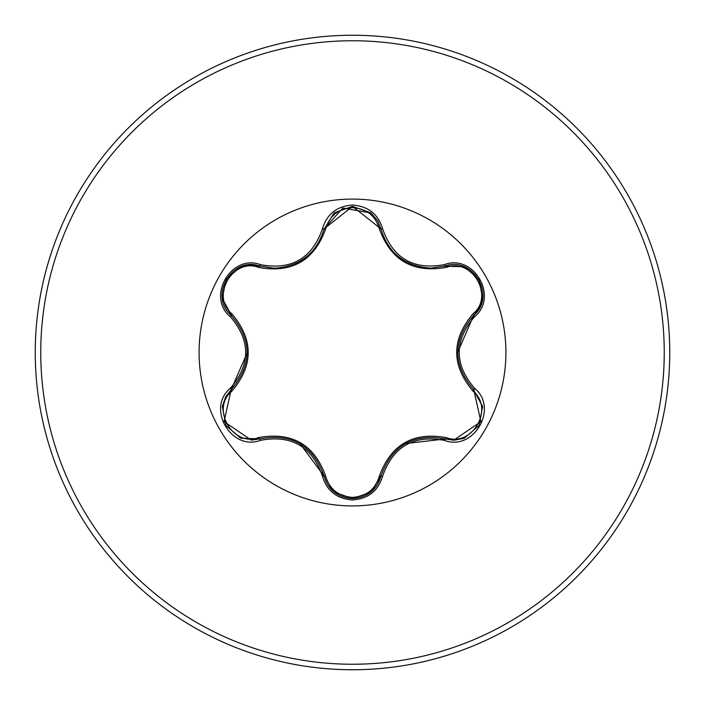 <?xml version="1.0" encoding="UTF-8"?>
<svg xmlns="http://www.w3.org/2000/svg" width="705" height="705" viewBox="0 0 705 705"><rect width="100%" height="100%" fill="white"/><g stroke="black" fill="none" stroke-linecap="round" stroke-linejoin="round"><path stroke-width="1.06" d="M258.656 267.433C232.844 257.484 210.363 296.461 231.857 313.804C253.65 339.651 253.65 365.454 231.857 391.196C210.354 408.609 232.906 447.534 258.656 437.567C291.993 431.592 314.351 444.502 325.754 476.298C329.561 489.261 338.479 496.294 352.5 497.395C366.547 496.32 375.483 489.305 379.308 476.324C390.799 444.529 413.139 431.627 446.336 437.629C472.165 447.552 494.602 408.556 473.09 391.24C451.244 365.357 451.244 339.537 473.09 313.76C494.61 296.382 472.103 257.431 446.336 267.371C413.051 273.32 390.711 260.418 379.308 228.676C375.474 215.695 366.538 208.68 352.5 207.605C338.479 208.706 329.561 215.739 325.754 228.702C314.263 260.55 291.896 273.461 258.656 267.433A1.833 0.573 106.7 0 1 259.651 266.093L274.333 268.252L259.651 266.093C232.042 255.607 208.301 296.585 231.196 315.329C252.311 340.092 252.311 364.873 231.196 389.671L224.067 421.59L251.262 440.131L259.651 438.907C291.703 432.967 313.187 445.375 324.097 476.113C328.222 490.028 337.704 497.518 352.535 498.602C367.34 497.527 376.822 490.037 380.964 476.139L371.288 491.79M370.724 492.249L352.535 498.602L334.02 491.993L327.446 484.353L324.097 476.113L300.039 443.683M382.639 476.104C378.25 490.883 368.204 498.84 352.5 499.96C336.814 498.805 326.785 490.847 322.423 476.069C311.98 446.468 291.35 434.562 260.524 440.334C231.143 451.491 206.071 408.036 230.394 388.199C250.76 364.388 250.76 340.586 230.394 316.801C206.054 296.902 231.196 253.492 260.524 264.666C291.376 270.429 312.007 258.515 322.423 228.931C326.785 214.153 336.814 206.186 352.5 205.04C368.204 206.16 378.25 214.117 382.639 228.896C393.082 258.444 413.694 270.35 444.476 264.604C473.866 253.474 498.893 296.955 474.553 316.765C454.143 340.603 454.143 364.423 474.553 388.235C498.911 408.098 473.813 451.544 444.476 440.396C413.668 434.668 393.055 446.573 382.639 476.104L380.964 476.139C391.848 445.472 413.315 433.082 445.34 438.968L453.703 440.193L480.907 421.643L473.751 389.706C452.592 364.917 452.592 340.11 473.751 315.294C496.646 296.629 473.029 255.58 445.34 266.032L430.711 268.173C404.978 266.411 388.402 253.306 380.964 228.861C388.208 253.104 404.793 266.208 430.711 268.173L445.34 266.032L463.749 266.596M352.5 505.908A153.408 153.408 0 0 1 199.092 352.5A153.408 153.408 0 0 1 352.5 199.092A153.408 153.408 0 0 1 505.908 352.5A153.408 153.408 0 0 1 352.5 505.908M352.5 669.75A317.25 317.25 0 0 0 669.75 352.5A317.25 317.25 0 0 0 352.5 35.25A317.25 317.25 0 0 0 35.25 352.5A317.25 317.25 0 0 0 352.5 669.75A317.25 317.25 0 0 1 35.25 352.5A317.25 317.25 0 0 1 352.5 35.25M230.394 316.801L231.196 315.329L222.472 299.105M274.333 268.252C300.207 266.34 316.792 253.218 324.097 228.887C316.712 253.333 300.127 266.455 274.333 268.252M379.308 228.676A1.833 0.573 166.6 0 1 380.956 228.843L352.535 206.398L324.097 228.887L342.868 208.054L371.015 212.989L377.607 220.63L380.964 228.861L382.639 228.896M473.09 313.76A1.833 0.573 -133.3 0 1 473.751 315.294L457.695 352.341M444.476 440.396L445.34 438.968L405.278 443.604M230.394 388.199L231.196 389.671L247.217 352.659M473.09 391.24A1.833 0.573 133.3 0 0 473.751 389.706L474.553 388.235M464.066 438.29L454.355 440.176L445.34 438.968A1.833 0.573 106.6 0 0 446.336 437.629M381.114 475.531L380.964 476.139A1.833 0.573 13.4 0 1 379.308 476.324M446.336 267.371A1.833 0.573 73.4 0 0 445.357 266.032L444.476 264.604M322.423 476.069L324.097 476.113A1.833 0.573 166.7 0 0 325.754 476.298M260.524 440.334L259.651 438.907A1.833 0.573 73.3 0 1 258.656 437.567M325.754 228.702A1.833 0.573 13.3 0 0 324.097 228.887L322.423 228.931M222.419 406.221L225.741 396.695L231.196 389.671A1.833 0.573 -133.4 0 0 231.857 391.196M231.645 315.761L231.196 315.329A1.833 0.573 133.4 0 1 231.857 313.804M482.546 298.753L479.215 308.279L473.751 315.294L474.553 316.765M240.934 266.754L250.839 264.877L259.651 266.093L260.524 264.666M352.5 664.242A311.742 311.742 0 0 0 664.242 352.5A311.742 311.742 0 0 0 352.5 40.758A311.742 311.742 0 0 0 40.758 352.5A311.742 311.742 0 0 0 352.5 664.242M473.293 389.275L474.359 390.297M402.661 259.784L410.98 264.19M464.163 266.746L444.749 266.208M231.645 389.239L231.02 389.839M294.901 263.917L302.101 260.048M334.108 212.936L323.947 229.504M482.599 406.582L479.012 425.582L464.357 438.175M473.064 389.045L482.564 406.353M370.936 492.081L381.193 475.214M464.384 266.834L479.03 279.453L482.59 298.444M370.751 492.222L352.5 498.602L334.267 492.196M445.34 266.032L444.441 266.296M334.285 212.795L352.535 206.398L370.768 212.787M240.617 438.122L225.952 425.52L222.375 406.538M259.651 438.907L240.828 438.21M324.097 228.887L323.868 229.821M231.196 389.671L231.892 389.001M222.401 298.673L231.883 315.99M225.979 279.436L240.634 266.869M222.366 298.444L225.97 279.453"/></g></svg>
